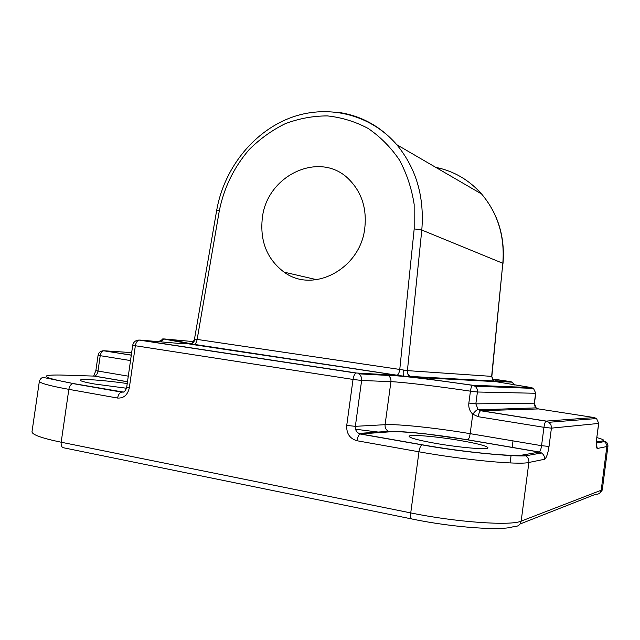 <?xml version="1.0" encoding="UTF-8"?>
<svg xmlns="http://www.w3.org/2000/svg" width="640" height="640" viewBox="0 0 640 640"><rect width="100%" height="100%" fill="white"/><g stroke="black" fill="none" stroke-linecap="round" stroke-linejoin="round"><path stroke-width="0.96" d="M262.296 218.344C259.88 241.4 267.152 259.336 284.12 272.152C312.92 293.88 360.448 269.08 364.784 228.128C366.92 208.728 361.816 192.64 349.464 179.856C320.704 149.632 266.568 174.968 262.296 218.344M127.224 383.56C106.032 380.384 79.96 378.464 80.272 380.208C80.416 381.072 85.2 382.336 94.632 384.016L126.472 388.24M435.416 443.336C459.984 447.688 488.768 450.056 487.984 447.776C486.936 446.016 477.816 443.624 460.608 440.592C436.856 436.456 408.808 434.064 409.096 436.336C409.72 437.952 418.496 440.288 435.416 443.336M381.288 432.448L355.552 429.232M389.96 431.824L360.472 433.944L422.192 444.776C463.552 452.144 513.952 457.04 523.4 454.872L539.248 452.072L467.56 439.84C437.392 434.648 401.696 430.896 389.96 431.824L388.464 431.336C385.976 429.912 384.848 427.696 385.088 424.688C398.144 423.888 437.136 428.072 470.168 433.672L472.768 414.192C469.664 411.136 468.36 407.424 468.856 403.056L470.44 391.168C438.56 386.4 403.128 382.136 390.928 381.664L361.624 380.472L355.352 426.328L385.088 424.688L390.928 381.664C391.168 378.976 390.24 376.896 388.144 375.44L386.072 374.672L404.032 376.288L193.456 344.656L189.08 343.928L191.024 343.656M538.584 408.936L480.808 410.688L546.224 421.088L594.208 417.56L538.48 408.912L536.168 407.872C535.312 407.832 534.744 406.264 534.464 403.168L535.776 393.256L533.472 388.4L531.424 387.592L495.808 381.648L411.84 377.168L396.808 375.28M536.128 407.872L534.312 403.192L535.624 393.272L477.416 392.008L475.84 403.856L534.464 403.168M467.56 439.84L467.752 439.792C468.832 439.064 469.64 437.024 470.168 433.672L541.552 445.68L543.96 427.312L478.264 416.712L472.768 414.192C475.024 411.336 476.792 409.752 478.072 409.44L475.84 403.856L468.856 403.056M219.352 210.576L197.144 339.424L399.768 369.448L414.192 228.888L414.16 204.384C411.656 188.328 406.704 173.472 399.296 159.8C390.64 147.16 380.248 136.704 368.112 128.424C355.256 121.6 341.68 117.424 327.376 115.904C312.976 115.928 298.904 118.536 285.176 123.72C271.928 130.272 259.928 138.888 249.168 149.584C234 167.208 224.064 187.536 219.352 210.576L216.664 210.448L194.472 339.184L197.144 339.424C196.608 342.344 195.528 344.08 193.912 344.624L193.456 344.656M178.648 343.384L190.744 343.84L397.152 375.224C398.376 374.56 399.256 372.632 399.768 369.448L407.24 370.616C407.088 373.264 408.048 375.248 410.128 376.568L472.536 385.232L531.424 387.592L532.168 388.352M339.016 112.456C361.688 115.88 380.944 126.632 396.784 144.704C416.192 168.304 424.528 196.744 421.792 230.032L407.416 370.624L491.84 376.384L502.816 263.272C504.928 236.48 497.856 213.392 481.6 194.008C469.016 179.864 453.736 170.984 435.76 167.368M190.744 343.84C193.016 343.184 194.416 341.632 194.936 339.176M403.352 370.072C403 373.232 403.152 375.264 403.816 376.168L410.12 376.416L412.192 377.184M491.736 376.368L493.584 380.696L495.808 381.648M493.136 380.976L492.408 380.936M179.176 343.432L139.664 340.04L356.52 373.016L386.072 374.672M193.44 341.6L163.992 338.928C179.744 341.36 188.232 342.952 189.464 343.704L189.88 343.744M190.016 343.752L190.768 343.816M598.728 423.4L596.552 418.544L598.728 423.4L596.656 438.704L598.632 423.432L551.416 428.144L549.016 446.456C547.88 453.888 546.368 458.16 544.488 459.28L528.88 462.472L521.168 521.128L601.2 490.24L602.368 489.232L607.968 445.944L606.856 446.536L601.2 490.24C600.528 493.136 598.696 494.456 595.72 494.216L520.048 524.008M596.44 441.984L602.624 440.896L605.44 442.36L606.864 445.304L606.856 446.536L597.336 448.48C596.208 448.12 595.976 444.856 596.656 438.704M346.728 425.432L353.032 379.432L135.352 345.744L129.328 387.792C127.664 394.984 123.752 398.4 117.6 398.048L68.84 389.344L61.176 442.224L410.736 512.904C455.664 522.2 510.864 526.056 521.168 521.128C520.256 525.008 517.864 526.768 513.984 526.392C504.176 531.112 453.472 527.672 412.192 519.04C410.816 519.032 410.328 516.992 410.736 512.904L418.976 451.8L356.976 440.744C357.6 437.064 358.664 434.824 360.176 434.008L358.904 433.424C356.28 431.904 355.096 429.536 355.352 426.328L346.728 425.432C346.352 433.528 349.768 438.632 356.976 440.744M117.6 398.048C118.24 394.72 119.568 392.752 121.584 392.128L72.96 383.592C70.864 384.176 69.488 386.096 68.84 389.344C49.336 385.784 39.52 383.064 39.376 381.192L32 431.752C31.992 434.664 41.712 438.16 61.176 442.224C60.888 445.784 61.856 447.664 64.064 447.88L411.48 518.896M544.488 459.28C544.712 456.608 543.728 454.504 541.536 452.96L525.8 455.808C528.096 457.44 529.12 459.656 528.88 462.472C518.896 465.128 463.968 459.96 418.976 451.8C419.584 448.032 420.568 445.712 421.928 444.848L422.192 444.776M496.512 381.792L497.088 381.368L495.456 380.784L510.624 381.632L492.264 378.936M407.24 370.616L407.416 370.624C407.264 373.12 408.16 375.048 410.12 376.416L493.92 381.016L491.648 376.368L502.816 263.272L421.792 230.032L414.192 228.888M131.664 352.616L104.056 350.768L131.304 355.104M602.624 440.896C605.048 440.392 603.136 439.304 596.888 437.632M497.304 386.224L500.32 387.152M127.48 381.792L94.12 376.096L61.16 375.04C37.768 374.688 41.84 377.528 73.384 383.56L123.536 392.104M130.52 360.576L100.216 355.68L98 371.064L128.288 376.16M478.264 416.712C478.784 413.432 479.552 411.44 480.584 410.736L546.032 421.152L548.976 422.28L546.032 421.152C545.16 421.896 544.464 423.952 543.96 427.312L551.416 428.144L550.984 424.888L548.976 422.28L596.552 418.544L594.208 417.56L594.704 418.688M596.44 444.832L597.336 448.48M536.168 407.872L478.648 409.856L480.584 410.736L478.072 409.44M549.016 446.456L541.552 445.68C541.032 449.128 540.312 451.232 539.4 452.016L541.536 452.96L539.4 452.016L467.752 439.792L424.968 433.768C410.672 432.28 402.176 431.44 388.464 431.336L358.904 433.424L360.176 434.008L421.928 444.848C464.768 452.704 516.048 456.768 525.8 455.808L523.4 454.872M137.888 340.144L139.064 340.072C135.608 340.232 133.488 341.944 132.72 345.216L135.352 345.744C135.944 342.576 137.184 340.688 139.064 340.072L356.072 373.088C354.624 373.856 353.608 375.968 353.032 379.432L361.624 380.472C361.88 377.6 360.912 375.392 358.704 373.84L388.144 375.44C399.688 375.28 438.456 380.368 472.344 385.296L474.928 386.192L472.344 385.296C471.56 386 470.928 387.96 470.44 391.168L477.416 392.008C477.64 389.576 476.808 387.64 474.928 386.192L533.472 388.4L535.776 393.256M511.096 382.136L510.624 381.632L512.192 382.192L514.232 384.928M160.528 341.832L163.992 338.928L162.56 338.984M129.328 387.792L126.72 387.104C127.12 388 123.688 393.072 123.832 391.96L121.584 392.128L123.664 392.048M39.376 381.192C40.496 378.424 41.976 377.208 43.816 377.552L73.384 383.56M60.144 375.016L61.16 375.04M93.152 376.064L94.44 376.08C96.256 375.608 97.44 373.936 98 371.064L95.872 370.544L98.088 355.208L100.216 355.68C100.768 352.88 101.912 351.248 103.664 350.784L102.696 350.816M189.952 343.752L190.848 343.768M491.84 376.384C492.272 379.16 492.848 380.6 493.584 380.696L495.632 381.64M284.12 272.152L316.72 279.696M513.008 440.88L512.144 447.448M511.104 455.296L510.096 462.928M216.664 210.448C223.784 169.552 252.064 132.928 289.128 118.312C326.128 103.776 369.768 113.376 396.784 144.704L481.6 194.008C497.992 213.488 505.12 236.616 503 263.408M494.112 410.28L494.224 409.416M596.752 438.656C595.984 448.992 596.736 444.488 596.68 445.952L596.472 445.176M607.968 445.944C607.696 443.04 606.536 441.584 604.472 441.584L596.4 443.04M497.088 381.368L512.192 382.192L514.384 384.952M158.56 341.664L163.472 338.944L183.744 342.736L185.168 343.872M132.72 345.216L126.72 387.104M95.872 370.544L93.816 375.72L94.44 376.08L127.488 381.72M98.088 355.208C98.768 352.352 100.632 350.872 103.664 350.784L131.296 355.176M600.504 492.184C602.024 490.616 602.648 489.632 602.368 489.232M194.472 339.184C192.288 344.24 191.888 342.648 190.736 343.84"/></g></svg>
